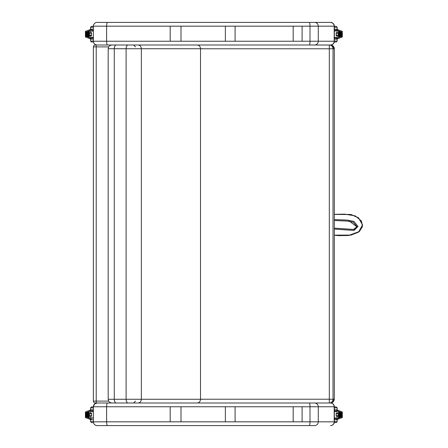 <?xml version="1.0" encoding="UTF-8"?>
<svg xmlns="http://www.w3.org/2000/svg" width="448" height="448" viewBox="0 0 448 448"><rect width="100%" height="100%" fill="white"/><g stroke="black" fill="none" stroke-linecap="round" stroke-linejoin="round"><path stroke-width="0.67" d="M97.149 425.6C94.87 425.37 93.61 424.116 93.386 421.831L93.391 406.487L94.702 403.894L97.149 402.993A3.769 3.769 0 0 0 93.386 406.762L93.386 421.831A3.769 3.769 0 0 0 97.149 425.6L309.294 425.6L97.149 425.6M330.467 402.993A3.769 3.713 90 0 1 334.186 406.762L334.186 421.831A3.769 3.713 90 0 1 330.467 425.6L330.568 425.6A3.769 3.769 0 0 0 334.337 421.831L309.994 421.831A3.769 0.7 90 0 1 309.294 425.6L314.563 425.6A3.769 3.713 90 0 0 318.282 421.831L318.282 406.762L334.337 406.762L334.337 421.831M95.267 45.007L96.208 45.007L95.267 45.007A1.882 1.882 0 0 0 93.386 46.894L93.386 401.106A1.882 1.882 0 0 0 95.267 402.993L125.199 402.993M93.386 406.762L106.607 406.762A3.769 0.986 -90 0 1 107.593 402.993L329.314 402.993A3.769 3.718 -90 0 0 333.032 399.224L329.314 399.224L329.314 402.993L330.568 402.993A3.769 3.769 0 0 1 334.337 406.762M170.19 421.831L170.19 406.762L180.992 406.762L180.992 421.831L93.386 421.831M180.992 406.762L235.094 406.762L235.094 421.831L180.992 421.831M235.094 406.762L302.098 406.762L302.098 421.831L235.094 421.831M225.372 406.762L225.372 421.831M97.149 22.4L330.568 22.4L97.149 22.4A3.769 3.769 0 0 0 93.386 26.169L93.386 41.238A3.769 3.769 0 0 0 97.149 45.007L98.146 45.007M93.386 26.169L106.607 26.169L106.607 41.238A3.769 0.986 -90 0 0 107.593 45.007L199.214 45.007M195.558 45.007L162.26 45.007M162.114 45.007L329.314 45.007L329.314 48.776L333.032 48.776A3.769 3.718 -90 0 0 329.314 45.007L330.568 45.007L329.314 45.007M330.467 22.4A3.769 3.713 90 0 1 334.186 26.169L334.337 26.169A3.769 3.769 0 0 0 330.568 22.4L332.842 23.167L333.508 23.817L334.337 26.169L334.337 41.238C334.107 43.523 332.853 44.783 330.568 45.007A3.769 3.769 0 0 0 334.337 41.238L309.994 41.238A3.769 0.7 90 0 1 309.294 45.007L330.954 45.03M334.337 26.169L334.337 41.238M170.19 41.238L170.19 26.169L180.992 26.169L180.992 41.238L93.386 41.238M180.992 26.169L235.094 26.169L235.094 41.238L180.992 41.238M235.094 26.169L302.098 26.169L302.098 41.238L235.094 41.238M225.372 26.169L225.372 41.238M202.927 48.726L200.502 48.726L200.502 399.274C200.301 401.526 199.242 402.763 197.316 402.993L128.027 402.993C126.862 402.763 126.218 401.526 126.101 399.274L202.927 399.274M128.027 402.993L138.158 402.993C140.084 402.763 141.142 401.526 141.344 399.274L141.344 48.726L108.181 48.726C108.416 46.48 109.654 45.237 111.899 45.007L116.2 45.007C115.035 45.237 114.391 46.474 114.268 48.726L114.268 399.274L126.101 399.274L126.101 48.726C126.218 46.474 126.862 45.237 128.027 45.007L197.316 45.007C199.242 45.237 200.301 46.474 200.502 48.726L141.344 48.726C141.142 46.474 140.084 45.237 138.158 45.007M108.181 48.726L108.181 399.274L114.268 399.274C114.391 401.526 115.035 402.763 116.2 402.993M149.514 45.007L111.899 45.007M117.113 45.007L97.149 45.007M102.385 45.007L105.918 45.007M133.582 45.007L128.027 45.007M314.563 22.4A3.769 3.713 90 0 1 318.282 26.169L334.186 26.169L334.186 41.238A3.769 3.713 90 0 1 330.467 45.007L328.681 45.007M334.337 235.239L350.896 235.161L358.607 232.103L362.594 224.941L358.523 217.801L350.918 214.474L334.337 214.329L344.557 214.144L355.253 215.874L361.486 221.015L362.426 226.615L359.43 231.448L348.538 235.497L338.738 235.654L334.337 235.239M334.337 220.472L347.155 221.043L353.203 222.163L356.972 226.548L353.987 229.51L334.337 228.189M334.337 228.144L353.539 229.426L356.866 226.766L349.406 221.172L334.337 220.522M334.258 41.994L336.246 41.994L337.187 41.054L334.337 41.054M334.337 39.166L337.187 39.166L336.246 38.226L334.337 38.226M337.187 41.054L337.142 38.881M338.279 30.946L337.126 29.523L337.126 32.76L337.411 32.76L336.146 32.76L337.075 32.76L336.146 32.738L336.146 35.627L338.279 35.151L338.503 30.946L338.503 37.408L338.279 35.151M337.411 32.76L338.279 33.202M337.148 35.588L336.146 35.61L336.146 32.738L337.075 32.76M337.198 29.473L342.311 31.377L342.311 36.977L341.639 36.338L338.335 37.554L337.198 38.881L337.126 35.588L337.411 35.588M342.311 31.377L341.639 32.015L341.639 36.338M339.791 37.016L339.791 31.338L339.634 36.91M341.141 36.518L341.141 31.836L340.99 36.411M340.463 36.77L340.463 31.584L340.312 36.658M339.114 37.268L339.114 31.086L338.957 37.162M334.874 30.878L334.337 30.878M334.337 37.475L334.874 37.475M334.337 30.122L336.246 30.122L337.142 29.473M334.337 27.3L337.187 27.3L336.246 26.359L334.337 26.359M337.187 27.3L337.187 29.182L334.337 29.182M93.386 26.359L91.47 26.359L93.386 26.359M93.386 29.182L90.53 29.182L91.47 30.122L93.386 30.122M91.47 26.359L90.53 27.3L90.574 29.473M90.306 35.588L89.438 35.151L89.382 37.554L90.591 38.83L90.591 35.588L90.306 35.588L91.577 35.627L91.577 32.726L90.608 32.726L91.571 32.76M89.438 35.151L89.438 33.202L91.577 32.726M90.524 29.473L85.406 31.377L86.078 32.015L89.382 30.8L90.524 29.473L90.591 32.76M90.524 38.881L85.406 36.977L86.078 36.338L86.078 32.015M89.382 37.509L89.286 30.834M89.438 30.94L89.438 33.202M87.931 31.332L87.931 37.016L88.082 31.444M86.576 31.836L86.576 36.518L86.727 31.942M87.254 31.584L87.254 36.77L87.405 31.69M88.609 31.086L88.609 37.268L88.76 31.192M93.386 37.285L90.608 37.285L93.386 37.475M93.386 30.878L90.608 31.069L93.386 31.069M91.571 35.588L90.67 35.588M93.386 38.226L91.47 38.226L93.386 38.226M93.386 41.054L90.53 41.054L91.47 41.994L93.458 41.994M90.53 41.054L90.574 38.881M93.386 39.166L90.53 39.166L91.47 38.226M334.258 422.587L336.246 422.587L337.187 421.641L334.337 421.641M334.337 419.759L337.187 419.759L336.246 418.818L334.337 418.818M337.187 421.641L337.142 419.468M338.279 413.795L338.279 418.001L338.279 413.795L336.146 413.353M338.335 411.432L337.126 410.11L337.148 413.353M337.075 413.353L336.146 413.314L336.146 416.214L338.279 415.738M337.198 419.468L342.311 417.564L341.639 416.926L338.335 418.146L337.198 419.468L337.126 416.181L337.411 416.181M337.198 410.06L342.294 411.942L341.639 412.608L341.639 416.926M339.791 417.609L339.791 411.925L339.634 417.502M341.141 417.11L341.141 412.423L340.99 416.998M340.463 417.357L340.463 412.177L340.312 417.25M339.114 417.855L339.114 411.678L338.957 417.749M334.337 411.656L337.109 411.656L334.337 411.471M334.337 418.062L334.874 418.062M334.337 410.715L336.246 410.715L337.142 410.066M334.337 407.887L337.187 407.887L336.246 406.946L334.337 406.946M337.187 407.887L337.187 409.774L334.337 409.774M93.302 406.946L91.47 406.946L93.302 406.946M93.386 409.774L90.53 409.774L91.47 410.715L93.386 410.715M91.47 406.946L90.53 407.887L90.574 410.066M89.438 415.738L89.214 418.001L89.214 411.533L89.438 415.738L91.577 416.214L91.577 413.314L90.608 413.314L91.571 413.353M91.577 413.353L89.438 413.795M90.524 410.06L85.406 411.97L86.078 412.608L89.382 411.387L90.524 410.06L90.591 413.353L90.306 413.353M90.591 416.181L90.524 419.468L85.422 417.592L86.078 416.926L86.078 412.608M90.524 419.468L89.382 418.146L86.078 416.926M87.931 411.925L87.931 417.609L88.082 412.031M86.576 412.423L86.576 417.11L86.727 412.53M87.254 412.177L87.254 417.357L87.405 412.283M88.609 411.673L88.609 417.855L88.76 411.785M93.386 417.878L90.608 417.878L93.386 418.062M93.386 411.471L90.608 411.656L93.386 411.656M93.386 421.641L90.53 421.641L91.47 422.587L93.458 422.587M90.53 421.641L90.574 419.468M93.386 419.759L90.53 419.759L91.47 418.818M314.563 402.993A3.769 3.713 90 0 1 318.282 406.762L309.994 406.762L309.994 421.831L302.098 421.831M309.294 402.993A3.769 0.7 90 0 1 309.994 406.762L302.098 406.762M170.19 406.762L106.607 406.762L106.607 421.831A3.769 0.986 -90 0 0 107.593 425.6M293.188 406.762L293.188 421.831M170.19 26.169L106.607 26.169A3.769 0.986 -90 0 1 107.593 22.4M309.294 22.4A3.769 0.7 90 0 1 309.994 26.169L318.282 26.169L318.282 41.238A3.769 3.713 90 0 1 314.563 45.007M302.098 26.169L309.994 26.169L309.994 41.238L302.098 41.238M293.188 26.169L293.188 41.238M96.208 402.993L96.208 401.106L93.386 401.106M93.386 46.894L96.208 46.894L96.208 401.106L108.685 401.106M108.685 46.894L96.208 46.894L96.208 45.007M331.946 402.73L334.337 399.224L333.032 399.224L333.032 48.776L334.337 48.776L331.492 45.125M200.502 48.776L329.314 48.776L329.314 399.224L200.502 399.224M334.337 214.418L350.913 214.553L358.495 217.868L362.527 224.946L358.568 232.042L350.879 235.082L334.337 235.144M334.337 229.102L354.077 230.44L358.019 226.402L353.853 221.385L347.435 220.114L334.337 219.548M336.146 33.247L338.279 33.247M338.279 35.106L336.146 35.106M338.335 30.8L341.639 32.015M334.337 31.069L336.924 30.878M336.924 37.475L334.337 37.285M90.53 27.3L93.386 27.3M91.571 35.106L89.438 35.106M89.438 33.247L91.571 33.247M89.382 37.554L86.078 36.338M89.214 30.94L89.214 37.408M90.63 35.588L91.577 35.627M336.146 413.834L338.279 413.834M338.279 415.699L336.146 415.699M338.335 411.387L341.639 412.608M338.503 418.001L338.503 411.533M336.924 418.062L334.337 417.878M336.146 413.314L336.146 416.214M90.53 407.887L93.386 407.887M91.571 415.699L89.438 415.699M89.438 413.834L91.571 413.834M89.214 411.533L89.214 418.001M91.577 416.214L91.577 413.314M108.181 399.274C108.416 401.52 109.654 402.763 111.899 402.993M135.503 401.106L133.616 402.993M135.503 46.894L133.616 45.007M330.954 402.97L330.568 402.993C329.694 403.032 333.34 403.71 334.337 399.224L334.337 48.776C334.113 46.491 332.853 45.231 330.568 45.007M342.294 36.999L337.198 38.881M341.214 36.411L341.214 31.942M340.536 36.658L340.536 31.69M339.858 36.91L339.858 31.444M339.181 37.162L339.181 31.192M338.503 30.946L338.503 37.408M337.109 37.285L337.109 35.627M337.109 32.726L337.109 31.069M85.406 36.977L85.406 31.377M86.503 31.942L86.503 36.411M87.181 31.69L87.181 36.658M87.858 31.444L87.858 36.91M88.536 31.192L88.536 37.156M91.571 32.738L91.571 35.61M90.608 31.069L90.608 32.726M90.608 35.627L90.608 37.285M342.311 411.97L342.311 417.564M341.214 416.998L341.214 412.535M340.536 417.25L340.536 412.283M339.858 417.502L339.858 412.031M339.181 417.749L339.181 411.785M337.109 417.878L337.109 416.214M337.109 413.314L337.109 411.656M85.406 417.564L85.406 411.97M86.503 412.53L86.503 416.998M87.181 412.283L87.181 417.25M87.858 412.031L87.858 417.497M88.536 411.785L88.536 417.749M90.608 411.656L90.608 413.314M90.608 416.214L90.608 417.878"/></g></svg>
